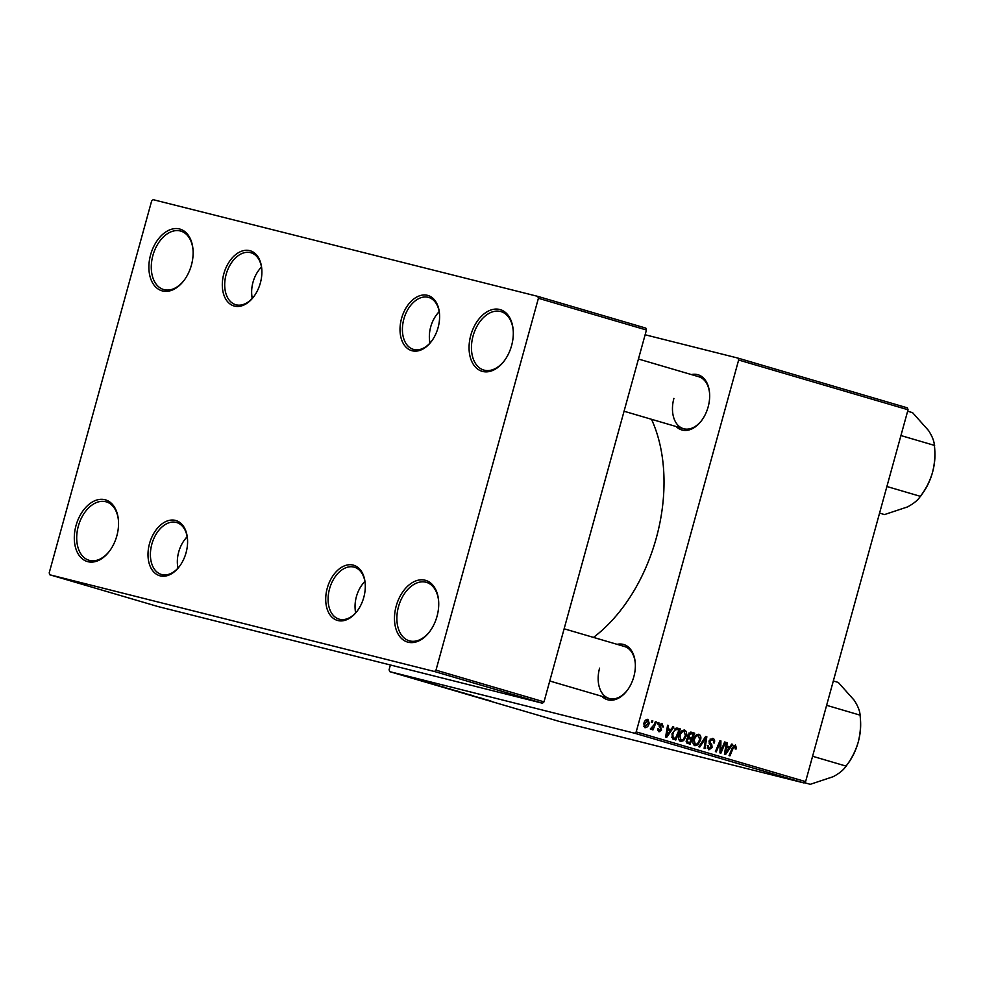 <?xml version="1.0" encoding="UTF-8"?>
<svg xmlns="http://www.w3.org/2000/svg" width="984" height="984" viewBox="0 0 984 984"><rect width="100%" height="100%" fill="white"/><g stroke="black" fill="none" stroke-linecap="round" stroke-linejoin="round"><path stroke-width="1.48" d="M191.425 265.09A32.152 21.045 106.4 0 1 183.947 280.538A32.152 21.045 106.4 0 1 157.243 288.386A32.152 21.045 106.4 0 1 150.589 254.831A32.152 21.045 106.4 0 1 174.242 228.669A32.152 21.045 106.4 0 1 193.012 249.641A32.152 21.045 106.4 0 1 191.425 265.09M193.048 250.108A30.455 19.938 -73.6 0 0 180.81 231.105A30.455 19.938 -73.6 0 0 152.901 255.459A30.455 19.938 -73.6 0 0 163.651 289.542A30.455 19.938 -73.6 0 0 184.217 280.169M116.85 535.837A32.152 21.045 106.4 0 1 109.372 551.286A32.152 21.045 106.4 0 1 82.668 559.133A32.152 21.045 106.4 0 1 76.014 525.567A32.152 21.045 106.4 0 1 99.667 499.405A32.152 21.045 106.4 0 1 118.437 520.388A32.152 21.045 106.4 0 1 116.85 535.837M118.474 520.843A30.455 19.938 -73.6 0 0 106.235 501.84A30.455 19.938 -73.6 0 0 78.326 526.206A30.455 19.938 -73.6 0 0 89.077 560.29A30.455 19.938 -73.6 0 0 109.642 550.917M437.019 616.353A32.152 21.045 106.4 0 1 429.541 631.789A32.152 21.045 106.4 0 1 402.85 639.649A32.152 21.045 106.4 0 1 396.195 606.082A32.152 21.045 106.4 0 1 419.836 579.92A32.152 21.045 106.4 0 1 438.618 600.892A32.152 21.045 106.4 0 1 437.019 616.353M438.643 601.359A30.455 19.938 -73.6 0 0 426.416 582.356A30.455 19.938 -73.6 0 0 398.495 606.71A30.455 19.938 -73.6 0 0 409.246 640.793A30.455 19.938 -73.6 0 0 429.811 631.421M511.594 345.605A32.152 21.045 106.4 0 1 504.115 361.054A32.152 21.045 106.4 0 1 477.424 368.902A32.152 21.045 106.4 0 1 470.77 335.335A32.152 21.045 106.4 0 1 494.411 309.173A32.152 21.045 106.4 0 1 513.193 330.157A32.152 21.045 106.4 0 1 511.594 345.605M513.217 330.612A30.455 19.938 -73.6 0 0 500.991 311.608A30.455 19.938 -73.6 0 0 473.07 335.974A30.455 19.938 -73.6 0 0 483.821 370.058A30.455 19.938 -73.6 0 0 504.386 360.685M691.395 374.572A28.77 18.819 106.4 0 1 709.562 393.108A28.77 18.819 106.4 0 1 708.136 406.933A28.77 18.819 106.4 0 1 701.444 420.758A28.77 18.819 106.4 0 1 676.143 426.527M673.905 398.385A27.072 17.712 -73.6 0 0 683.474 428.68A27.072 17.712 -73.6 0 0 701.715 420.389M617.091 644.336A28.77 18.819 106.4 0 1 635.258 662.872A28.77 18.819 106.4 0 1 633.831 676.697A28.77 18.819 106.4 0 1 627.14 690.522A28.77 18.819 106.4 0 1 601.839 696.291M599.6 668.148A27.072 17.712 -73.6 0 0 609.17 698.443A27.072 17.712 -73.6 0 0 627.411 690.153M651.494 419.295A145.521 95.239 106.4 0 1 656.266 538.113A145.521 95.239 106.4 0 1 593.475 637.411M438.077 327.647A28.77 18.819 106.4 0 1 431.386 341.46A28.77 18.819 106.4 0 1 407.499 348.484A28.77 18.819 106.4 0 1 401.546 318.459A28.77 18.819 106.4 0 1 422.702 295.052A28.77 18.819 106.4 0 1 439.504 313.822A28.77 18.819 106.4 0 1 438.077 327.647M439.541 314.277A27.072 17.712 -73.6 0 0 428.667 297.439A27.072 17.712 -73.6 0 0 403.846 319.087A27.072 17.712 -73.6 0 0 413.415 349.382A27.072 17.712 -73.6 0 0 431.668 341.091M260.366 282.962A28.77 18.819 106.4 0 1 253.688 296.774A28.77 18.819 106.4 0 1 229.789 303.798A28.77 18.819 106.4 0 1 223.835 273.773A28.77 18.819 106.4 0 1 245.004 250.367A28.77 18.819 106.4 0 1 261.793 269.136A28.77 18.819 106.4 0 1 260.366 282.962M261.83 269.591A27.072 17.712 -73.6 0 0 250.957 252.753A27.072 17.712 -73.6 0 0 226.148 274.401A27.072 17.712 -73.6 0 0 235.705 304.696A27.072 17.712 -73.6 0 0 253.958 296.405M186.062 552.725A28.77 18.819 106.4 0 1 179.371 566.538A28.77 18.819 106.4 0 1 155.484 573.561A28.77 18.819 106.4 0 1 149.531 543.537A28.77 18.819 106.4 0 1 170.687 520.13A28.77 18.819 106.4 0 1 187.489 538.9A28.77 18.819 106.4 0 1 186.062 552.725M187.526 539.355A27.072 17.712 -73.6 0 0 176.653 522.516A27.072 17.712 -73.6 0 0 151.844 544.164A27.072 17.712 -73.6 0 0 161.401 574.459A27.072 17.712 -73.6 0 0 179.654 566.169M363.772 597.411A28.77 18.819 106.4 0 1 357.081 611.224A28.77 18.819 106.4 0 1 333.195 618.247A28.77 18.819 106.4 0 1 327.242 588.223A28.77 18.819 106.4 0 1 348.397 564.816A28.77 18.819 106.4 0 1 365.199 583.586A28.77 18.819 106.4 0 1 363.772 597.411M365.236 584.041A27.072 17.712 -73.6 0 0 354.363 567.202A27.072 17.712 -73.6 0 0 329.542 588.85A27.072 17.712 -73.6 0 0 339.111 619.145A27.072 17.712 -73.6 0 0 357.352 610.855M414.547 678.529L406.294 676.328L414.547 678.529M417.13 679.292L415.851 678.96L417.13 679.292M437.019 685.122L427.45 682.625L437.019 685.122M427.462 682.564L428.532 682.822M443.846 687.127C445.518 687.631 445.408 687.644 443.55 687.176L435.358 684.962C433.649 684.446 433.772 684.434 435.74 684.938L443.846 687.127C445.518 687.631 445.408 687.644 443.55 687.176L443.563 687.139M435.42 684.913L435.358 684.962C433.649 684.446 433.772 684.434 435.74 684.938M458.138 691.321C459.799 691.826 459.7 691.838 457.831 691.371L449.639 689.157C447.929 688.64 448.052 688.628 450.02 689.132L458.138 691.321C459.799 691.826 459.7 691.838 457.831 691.371L457.843 691.334M449.7 689.107L449.639 689.157C447.929 688.64 448.052 688.628 450.02 689.132M471.004 695.11L471.951 695.38C473.648 695.885 473.685 695.934 472.037 695.516L463.243 693.056L471.926 695.368C473.648 695.885 473.685 695.934 472.037 695.516L472.074 695.417M634.68 733.24L389.713 671.641L559.121 721.383L804.076 782.981L634.68 733.24L636.205 731.887L805.601 781.628L804.076 782.981M490.832 700.928L479.196 697.828L490.832 700.928M483.747 698.849L470.155 695.171L483.747 698.849M464.854 693.302L453.587 690.313L464.854 693.302M450.401 689.058L441.607 686.783L450.401 689.058M432.013 683.659L420.377 680.559L432.013 683.659M411.103 677.521L409.824 677.189L411.103 677.521M407.179 676.365L400.82 674.729L407.155 676.352M390.402 664.987L389.098 669.747L389.713 671.641M738.012 358.114L907.408 407.856L908.035 409.762L738.64 360.021L738.012 358.114L645.123 334.769M655.406 721.653L656.316 721.924L652.97 729.919L652.06 729.648L652.761 728L650.805 729.439L650.276 728.959L654.04 724.839L655.406 721.653M657.989 722.416L658.886 722.674L658.247 724.249L657.337 723.99L657.989 722.416L658.886 722.674M677.509 728.16L680.424 728.996L675.824 739.993L672.625 738.898L671.986 733.818L676.426 728.123L677.668 728.197M684.483 730.042L684.655 730.079C686.5 731.149 687.029 733.08 686.242 735.884L683.671 740.595L680.645 741.567C678.751 740.472 678.222 738.492 679.083 735.614C680.067 731.985 681.924 730.14 684.655 730.079L684.556 730.054M698.763 734.236L698.935 734.273C700.78 735.343 701.321 737.274 700.534 740.079L697.964 744.79L694.938 745.761C693.031 744.667 692.515 742.686 693.363 739.808C694.347 736.18 696.205 734.335 698.935 734.273L698.837 734.249M712.305 739.648L710.03 741.05L709.993 742.108L711.789 744.74L712.109 747.533L708.874 749.857L707.348 745.564L708.271 745.7L709.267 748.529L711.198 747.336L709.107 740.89L712.736 738.332C714.495 738.984 715.036 740.534 714.322 742.969L713.4 742.846L713.634 741.1L712.305 739.648L710.091 739.082L712.158 739.611M709.267 748.529L707.201 748.012L709.267 748.529M736.462 748.012L736.094 749.033L735.159 748.922L734.974 746.303L733.203 748.098L729.944 755.884L729.046 755.614L732.416 747.557L735.392 744.986L736.462 748.012L735.552 747.791M738.64 360.021L636.205 731.887M908.035 409.762L805.601 781.628M731.69 744.052L732.649 744.334L725.515 754.58L724.421 754.261L726.389 742.502L727.287 742.76L726.721 745.958L729.771 746.856L731.69 744.052M724.605 741.973L725.503 742.244L720.891 753.227L719.956 752.944L720.165 742.539L716.303 751.874L715.393 751.604L719.993 740.62L720.928 740.89L720.743 751.296L724.605 741.973L725.503 742.244M705.712 736.426L706.856 736.77L705.024 748.566L704.126 748.307L705.7 738.184L699.784 747.028L698.824 746.745L705.712 736.426M691.26 732.182L694.704 733.191L690.104 744.187L686.77 743.006L686.303 740.066L688.246 737.631L687.816 735.011L691.26 732.182M672.871 726.782L673.843 727.065L666.709 737.311L665.614 736.991L667.582 725.233L668.48 725.491L667.915 728.689L670.965 729.587L672.871 726.782L673.843 727.065M663.29 726.844L662.306 726.893L661.605 724.433L660.079 725.368L661.556 730.042L659.034 731.862L657.693 728.738L658.628 728.849L659.366 730.829L660.719 729.267L659.157 725.196L661.924 723.412L663.29 726.844L662.38 726.622M651.961 720.645L652.859 720.903L652.22 722.49L651.31 722.219L651.961 720.645L652.859 720.903M647.989 719.316L649.194 723.252C648.481 726.167 647.054 727.656 644.914 727.705L643.782 723.634C644.495 720.829 645.898 719.39 647.989 719.316L647.989 719.316M434.461 671.506L49.827 574.791L157.846 606.513L542.479 703.228L434.461 671.506L435.986 670.153L544.004 701.863L542.479 703.228M537.793 296.381L645.811 328.103L646.439 330.009L538.408 298.287L537.793 296.381L153.147 199.666L151.622 201.031L49.2 572.885L49.827 574.791M538.408 298.287L435.986 670.153M646.439 330.009L544.004 701.863M709.599 393.575A27.072 17.712 -73.6 0 0 698.726 376.724L638.444 359.025M635.283 663.339A27.072 17.712 -73.6 0 0 624.422 646.488L564.139 628.788M731.666 744.089L732.649 744.334M726.438 746.02L725.663 747.127L726.475 747.336L725.442 753.215L728.91 748.049L726.475 747.336M726.389 742.539L727.287 742.76M725.848 745.749L726.721 745.958M725.835 745.872L729.771 746.856M724.642 753.006L725.442 753.215M735.208 748.812L736.094 749.033M733.314 745.884L734.974 746.303M719.279 742.317L720.165 742.539M718.074 745.208L719.009 745.441M719.981 740.657L720.928 740.89M719.968 747.742L720.915 747.988M719.956 751.099L720.743 751.296M713.425 742.748L714.322 742.969M709.132 740.817L710.03 741.05M708.935 741.85L709.993 742.108M709.624 744.199L711.789 744.74M711.211 747.299L712.109 747.533M707.287 745.737L708.197 745.97M705.688 736.475L706.856 736.77M704.704 737.939L705.7 738.184M699.624 739.857L700.534 740.079M696.401 744.396L697.964 744.79M693.228 743.904L695.331 744.433L697.496 743.707L699.649 739.759L698.505 735.589L696.217 735.011M693.326 739.968L694.224 740.202L695.331 744.433M698.505 735.589C696.389 735.798 694.962 737.336 694.224 740.202M696.205 735.011L698.394 735.565M690.448 732.121L694.704 733.191M690.399 732.133L689.919 733.289M688.074 737.692L687.816 738.308M686.143 741.727L689.747 742.637L691.174 739.205L687.324 738.172L689.378 738.701M686.131 741.665L689.747 742.637M686.303 740.054L688.21 742.182M687.004 738.541L688.136 738.824L687.201 740.275M689.722 738.787L688.136 738.824M691.715 737.926L693.265 734.212L691.592 733.72L688.702 735.306L689.821 737.373L691.715 737.926L687.816 736.942M687.779 736.856L689.821 737.373M687.791 735.085L688.702 735.306M688.861 733.068L691.592 733.72M685.344 735.663L686.242 735.884M682.109 740.202L683.671 740.595M678.935 739.71L681.051 740.239L683.216 739.513L685.368 735.565L684.224 731.395L681.924 730.817L684.114 731.37M679.046 735.774L679.944 736.007L681.051 740.239M684.224 731.395C682.096 731.604 680.67 733.141 679.944 736.007M667.619 728.75L666.857 729.857M667.582 725.269L668.48 725.491M667.041 728.48L667.915 728.689M667.017 728.603L670.965 729.587M667.988 733.818L670.104 730.78L667.669 730.066L666.635 735.946L667.988 733.818M665.824 735.737L666.635 735.946M666.808 729.845L667.669 730.066M676.795 728.086L680.424 728.996M675.996 728.221L675.627 729.119M671.752 737.508L675.454 738.443L678.985 730.017L674.815 728.923M671.678 737.188L675.454 738.443M671.949 733.916L672.859 734.15L673.081 737.533M677.828 729.685C675.381 729.279 673.72 730.768 672.859 734.15M674.803 728.923L677.41 729.574M662.343 726.77L663.241 727.004M659.809 723.99L661.605 724.433M659.169 725.134L660.079 725.368M659.046 725.885L660.067 726.143M660.658 729.821L661.556 730.042M657.632 730.399L659.366 730.829M655.393 721.69L656.316 721.924M648.296 723.019L649.194 723.252M645.233 726.684L648.271 723.117L647.693 720.349L644.68 723.892L645.233 726.684L643.647 726.278M643.782 723.671L644.68 723.892M645.91 719.907L647.693 720.349M482.935 698.824L486.354 699.735L482.935 698.824M453.206 690.128L457.191 691.088L453.206 690.128M445.014 687.755L447.818 688.48L445.014 687.755M448.864 688.751L451.89 689.538L448.864 688.751M438.925 685.934L442.911 686.894L438.925 685.934M424.116 681.555L427.536 682.466L424.116 681.555M430.734 683.56L437.609 685.344L430.734 683.56M429.393 683.044L428.434 682.884M401.534 674.913L406.49 676.192L401.915 674.926M261.498 267.058A25.375 16.605 -73.6 0 0 258.903 270.047A25.375 16.605 -73.6 0 0 252.999 282.236A25.375 16.605 -73.6 0 0 251.732 294.437A25.375 16.605 -73.6 0 0 252.31 298.361M252.199 298.472A27.072 17.712 106.4 0 1 251.806 295.348L251.732 294.437M258.903 270.047L259.444 269.321A27.072 17.712 106.4 0 1 261.473 266.91M907.629 411.214L912.586 412.665L928.515 430.5C932.106 436.06 934.062 440.906 934.369 445.063L934.8 450.364A45.781 29.963 106.4 0 1 932.524 472.369C929.917 481.09 926.005 488.9 920.766 495.788L920.175 496.613C917.752 500.29 913.521 503.722 907.469 506.932L884.518 514.571L879.561 513.119M900.926 435.555L934.64 445.457M886.891 486.502L920.606 496.403M934.468 446.059C935.403 454.793 934.751 463.562 932.524 472.369A45.781 29.963 -73.6 0 1 921.885 494.362L920.753 495.862M439.208 311.743A25.375 16.605 -73.6 0 0 436.601 314.732A25.375 16.605 -73.6 0 0 430.697 326.922A25.375 16.605 -73.6 0 0 429.442 339.123A25.375 16.605 -73.6 0 0 430.008 343.047M429.91 343.158A27.072 17.712 106.4 0 1 429.516 340.034L429.442 339.123M436.601 314.732L437.154 314.007A27.072 17.712 106.4 0 1 439.171 311.596M187.194 536.821A25.375 16.605 -73.6 0 0 184.598 539.81A25.375 16.605 -73.6 0 0 178.694 551.999A25.375 16.605 -73.6 0 0 177.428 564.201A25.375 16.605 -73.6 0 0 178.006 568.125M184.598 539.81L185.14 539.084A27.072 17.712 106.4 0 1 187.169 536.674M177.895 568.235A27.072 17.712 106.4 0 1 177.501 565.111L177.428 564.201M364.892 581.507A25.375 16.605 -73.6 0 0 362.296 584.496A25.375 16.605 -73.6 0 0 356.392 596.685A25.375 16.605 -73.6 0 0 355.138 608.887A25.375 16.605 -73.6 0 0 355.704 612.811M362.296 584.496L362.85 583.77A27.072 17.712 106.4 0 1 364.867 581.359M355.605 612.921A27.072 17.712 106.4 0 1 355.199 609.797L355.138 608.887M833.325 680.977L838.282 682.429L854.21 700.264C857.802 705.823 859.758 710.669 860.065 714.827L860.496 720.128A45.781 29.963 106.4 0 1 858.22 742.133C855.613 750.854 851.689 758.664 846.461 765.552L845.871 766.376M826.621 705.319L860.324 715.22M804.457 782.649L810.213 784.334L833.165 776.696C839.204 773.498 843.448 770.054 845.859 766.388M812.587 756.265L846.289 766.167M860.164 715.823C861.086 724.556 860.446 733.326 858.22 742.133A45.781 29.963 -73.6 0 1 847.581 764.125L846.449 765.626M725.122 750.079L725.995 750.3M732.28 747.877L733.203 748.098M709.021 743.117L710.94 743.596M703.302 740.029L704.335 740.288M666.316 732.809L667.189 733.031M671.74 737.446L674.163 738.061M659.182 726.795L660.707 727.176M691.088 733.584L688.886 733.031M624.065 411.238L683.474 428.68M609.17 698.443L549.761 681.002"/></g></svg>
